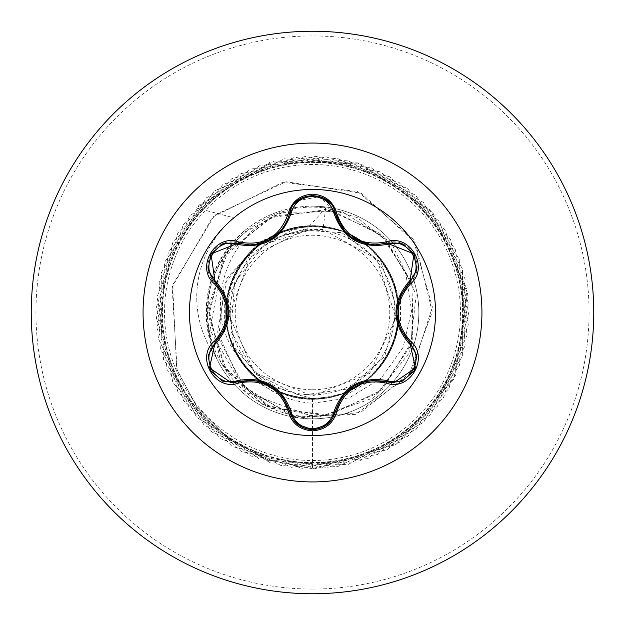 <?xml version="1.0" encoding="UTF-8"?>
<svg xmlns="http://www.w3.org/2000/svg" width="625" height="625" viewBox="0 0 625 625"><rect width="100%" height="100%" fill="white"/><g stroke="black" fill="none" stroke-linecap="round" stroke-linejoin="round"><path stroke-width="0.47" stroke-dasharray="3.12 2.34" d="M312.5 435.547A123.047 123.047 0 0 1 189.453 312.5A123.047 123.047 0 0 1 312.5 189.453A123.047 123.047 0 0 1 435.547 312.5A123.047 123.047 0 0 1 312.5 435.547M410.211 342.789L415.391 368.211L393.68 382.836L386.969 381.852M335.328 411.672C332.07 422.766 324.469 428.773 312.523 429.688M238.023 381.805L231.297 382.789L209.562 368.133L214.844 342.656M312.5 389.758A77.258 77.258 0 0 0 389.758 312.5A77.258 77.258 0 0 0 312.5 235.242A77.258 77.258 0 0 0 235.242 312.5A77.258 77.258 0 0 0 312.5 389.758M312.5 394.844A82.344 82.344 0 0 0 394.844 312.5A82.344 82.344 0 0 0 312.5 230.156A82.344 82.344 0 0 0 230.156 312.5A82.344 82.344 0 0 0 312.5 394.844M282.789 212.398L341.859 211.336L391.156 242.453L416.195 294.836L409.625 352.523L373.367 397.938L318.625 417.086L262 404.133L221.023 362.992L208.328 306.406L227.867 251.695L273.57 215.984L331.391 210.242L383.406 236.43L413.156 286.375L411.422 344.562L378.68 392.711L325.289 415.695L267.812 406.398L224.352 367.672L208.516 311.734L225.234 255.945L269.266 217.922L326.812 209.5L379.945 233.352L411.898 281.938L412.75 340.117L382.18 389.688L329.859 415.031L272.039 408.297L226.891 371.531L208.586 316.359L222.797 259.891L210.016 330.102L245.531 392.055L312.5 416.492C254.164 418.367 202.781 363.477 208.148 305.492C210.234 247.117 268.07 199.438 325.68 208.148L306.281 229.391L250.289 256.977L229.141 315.656L254.633 372.648L312.5 396.008L369.695 373.398L395.922 317.758L376.938 259.195L322.984 229.492L311.992 229.43L265.203 243.961L234.656 282.367L230.961 331.289L255.297 373.836L299.336 395.531L348 388.922L384.68 356.367L397.078 308.836L380.984 262.398L341.914 232.695L292.867 229.547L250.211 254.023L228.125 297.891L233.797 346.742L265.391 384.477L312.5 398.711C377.531 401.773 422.695 320.406 385.617 266.82C353.797 210.094 260.836 214.812 235.023 274.672C203.781 331.711 256.984 408.039 321.445 398.25C386.383 394.578 422.938 308.945 380.508 259.508C342.984 206.328 250.984 220.742 231.539 282.867C206.273 342.906 267.273 413.25 330.227 396.875C394.586 386.5 421.883 297.5 374.688 252.781C331.812 203.695 241.844 227.648 228.914 291.383C210 353.758 277.914 417.383 338.875 394.578C401.742 377.586 419.82 286.305 368.133 246.641C320.477 202.367 233.43 235.305 227.164 300.195C214.875 364.07 288.891 420.438 347.258 391.398C407.953 368.031 416.555 275.32 361.023 241.242C309.039 202.102 225.859 243.953 226.352 309.062C220.68 373.945 300.266 422.266 355.195 387.398C413.289 357.844 412.039 264.734 353.43 236.617C297.578 203.008 219.273 253.336 226.461 317.969C227.539 383.148 311.68 422.922 362.719 382.578C417.391 347.156 406.648 254.719 345.32 232.773C286.391 205.203 213.602 263.211 227.492 326.898C235.312 391.453 323.078 422.492 369.734 376.977C420.336 336.172 400.211 245.258 336.891 229.805C275.43 208.461 209.039 273.742 229.438 335.594C243.875 399.078 334.438 420.758 376.07 370.742C422.312 324.836 392.68 236.57 328.242 227.734C264.781 212.844 205.656 284.68 232.258 344.031C253.227 405.758 345.508 417.875 381.75 363.852C422.969 313.398 384.445 228.688 319.359 226.562C254.797 218.336 203.273 295.836 235.977 352.211C263.172 411.289 356.234 413.984 386.719 356.375C422.406 302.031 375.438 221.656 310.422 226.312C245.109 224.852 202.117 308.305 241.516 360.578C258.008 386.562 281.664 400.812 312.5 403.328L349.531 397.773L381.375 378.016L403.109 347.422L411.602 310.812L405.813 273.625L386.805 241.141L357.344 217.672L321.07 206.516A106.336 106.336 0 0 1 418.75 316.789A106.336 106.336 0 0 1 215.937 357.023L216.422 357.703C197.883 309.234 207.602 267.25 245.57 231.758L282.789 212.398C224.031 232.984 199.492 314.664 241.516 360.578M312.5 593.75A281.25 281.25 0 0 0 593.75 312.5A281.25 281.25 0 0 0 312.5 31.25A281.25 281.25 0 0 0 31.25 312.5A281.25 281.25 0 0 0 312.5 593.75A281.25 281.25 0 0 0 593.75 312.5A281.25 281.25 0 0 0 312.5 31.25M312.5 398.711L312.5 468.75L396.164 444.461L453.82 379.148L467.547 293.117L433.063 213.109L361.109 164L274.039 161.055L198.922 205.195L159.117 282.688L167 369.453L220.109 438.508L301.945 468.391L387.062 449.812L448.992 388.547L468.5 303.641L439.5 221.484L371.023 167.625L284.359 158.805L206.438 197.766L161.484 272.398L163.484 359.492L211.812 431.977L291.438 467.32L377.609 454.531L443.547 397.594L468.742 314.195L445.359 230.273L380.68 171.914L294.805 157.258L214.43 190.867L164.539 262.281L160.648 349.312L203.969 424.898L281.023 465.547L367.867 458.609L437.5 406.25L468.266 324.75L450.609 239.438L390.023 176.836L305.328 156.414L222.867 184.516L168.273 252.406L158.508 338.977L196.625 417.312L270.758 463.07L357.867 462.016L430.875 414.484L467.086 335.242L455.234 248.938L399.008 182.383L315.891 156.289L231.719 178.75L172.656 242.797L157.07 328.508L189.805 409.25L260.68 459.906L347.664 464.742L423.719 422.25L465.195 345.633L459.203 258.719L407.602 188.523L326.438 156.875L240.937 173.602L177.688 233.508L156.344 317.977L183.547 400.734L250.844 456.07L337.297 466.766L416.047 429.508L462.609 355.875L462.5 268.758L415.758 195.234L336.922 158.172L250.484 169.086L183.336 224.578L156.336 307.414L177.883 391.82L241.281 451.57L326.82 468.094L407.906 436.234L459.336 365.914L465.109 278.992L423.445 202.484L347.289 160.172L260.32 165.227L189.57 216.055L157.039 296.875L172.836 382.547L232.047 446.445L316.281 468.703L399.328 442.398L455.391 375.711L467.023 289.375L430.625 210.227L357.5 162.875L270.391 162.031L196.367 207.969L234.023 217.828A103.023 103.023 0 0 0 215.937 357.023C197 308.453 206.562 266.328 244.641 230.633C264.539 214.539 287.164 206.383 312.5 206.164A106.336 106.336 0 0 0 211.734 278.547A106.336 106.336 0 0 0 333.484 416.742A106.336 106.336 0 0 0 312.5 206.164L321.07 206.516M325.68 208.148L322.984 229.492M306.281 229.391L304.945 229.07L257.406 243.492L224.195 283.852L218.656 338.445L245.492 389.258L298.25 417.961L360.672 412.445L411.656 371.703L432.391 307.086L413.242 239.273L357.828 191.648L282.75 182.25L212.648 217.055L172.133 287.039L177.156 370.359L197.773 408.289L228.922 439.125L268.219 459.977L312.5 468.75L267.852 459.852L228.312 438.672L197.102 407.383L176.656 368.969L172.641 284.953L214.695 215.18L286.062 181.742L361.359 193.281L415.523 243.008L432.195 311.898L408.586 375.922L355.453 414.383L292.539 416.602L241.32 384.758L217.664 332.172L226.93 277.93L263.078 240.023L311.992 229.43M304.945 229.07L311.664 229.352M216.422 357.703A103.023 103.023 0 0 1 234.023 217.828L196.367 207.969L270.391 162.031L357.5 162.875L430.625 210.227L467.023 289.375L455.391 375.711L399.328 442.398L316.281 468.703L232.047 446.445L172.836 382.547L157.039 296.875L189.57 216.055L260.32 165.227L347.289 160.172L423.445 202.484L465.109 278.992L459.336 365.914L407.906 436.234L326.82 468.094L241.281 451.57L177.883 391.82L156.336 307.414L183.336 224.578L250.484 169.086L336.922 158.172L415.758 195.234L462.5 268.758L462.609 355.875L416.047 429.508L337.297 466.766L250.844 456.07L183.547 400.734L156.344 317.977L177.688 233.508L240.937 173.602L326.438 156.875L407.602 188.523L459.203 258.719L465.195 345.633L423.719 422.25L347.664 464.742L260.68 459.906L189.805 409.25L157.07 328.508L172.656 242.797L231.719 178.75L315.891 156.289L399.008 182.383L455.234 248.938L467.086 335.242L430.875 414.484L357.867 462.016L270.758 463.07L196.625 417.312L158.508 338.977L168.273 252.406L222.867 184.516L305.328 156.414L390.023 176.836L450.609 239.438L468.266 324.75L437.5 406.25L367.867 458.609L281.023 465.547L203.969 424.898L160.648 349.312L164.539 262.281L214.43 190.867L294.805 157.258L380.68 171.914L445.359 230.273L468.742 314.195L443.547 397.594L377.609 454.531L291.438 467.32L211.812 431.977L163.484 359.492L161.484 272.398L206.438 197.766L284.359 158.805L371.023 167.625L439.5 221.484L468.5 303.641L448.992 388.547L387.062 449.812L301.945 468.391L220.109 438.508L167 369.453L159.117 282.688L198.922 205.195L274.039 161.055L361.109 164L433.063 213.109L467.547 293.117L453.82 379.148L396.164 444.461L312.5 468.75L312.5 416.492M283.164 397.227L253.977 380.289M297.68 424.391L289.719 411.648M371.188 380.336L341.688 397.555M400.547 295.547L400.469 329.289M386.969 243.148C409.008 234.633 428.172 267.789 409.758 282.656M297.578 200.695L320.164 196.602L335.328 213.328M249.805 244.922C270.555 243.391 283.859 232.867 289.719 213.352M215.203 282.688C196.805 267.852 215.945 234.68 238.023 243.195M224.406 329.406L224.25 295.25M312.5 589.062A276.562 276.562 0 0 0 589.062 312.5A276.562 276.562 0 0 0 312.5 35.938A276.562 276.562 0 0 0 35.938 312.5A276.562 276.562 0 0 0 312.5 589.062M312.5 164.5A148 148 0 0 0 164.5 312.5A148 148 0 0 0 312.5 460.5A148 148 0 0 0 460.5 312.5A148 148 0 0 0 312.5 164.5M312.5 418.836A106.336 106.336 0 0 0 392.289 242.211A106.336 106.336 0 0 0 312.5 206.164M244.641 230.633L245.57 231.758M270.93 385.93L282.859 396.805M254.445 380.336L270.328 385.578M355.391 385.258L370.703 380.391M342.273 396.742L354.734 385.625M396.883 311.789L400.328 296.023M400.281 328.859L396.875 312.484M352 237.641L344.984 231.539M270.281 239.445L254.312 244.672M282.828 228.234L272.836 237.844M228.047 313.266L224.602 328.961M224.656 296.164L228.055 312.516"/><path stroke-width="0.94" d="M312.5 435.547A123.047 123.047 0 0 1 189.453 312.5A123.047 123.047 0 0 1 312.5 189.453A123.047 123.047 0 0 1 435.547 312.5A123.047 123.047 0 0 1 312.5 435.547M386.227 383.07C361.57 378.469 345.078 387.992 336.75 411.641C333.219 423.539 325.141 429.938 312.5 430.844C299.875 429.914 291.805 423.508 288.297 411.617C279.953 387.914 263.445 378.383 238.766 383.023C215.125 392.008 194.945 357.031 214.516 341.062C230.836 322.008 230.836 302.969 214.516 283.938C194.93 267.922 215.164 232.984 238.766 241.977C263.461 246.602 279.969 237.07 288.297 213.383C291.805 201.492 299.875 195.086 312.5 194.156C325.141 195.062 333.227 201.461 336.75 213.359C345.094 237.016 361.586 246.539 386.227 241.93C409.891 232.969 430.031 267.961 410.438 283.906C394.086 302.977 394.086 322.039 410.438 341.094C430.039 357.078 409.844 392.039 386.227 383.07L386.969 381.852L371.188 380.336M237.18 244.336A1.562 0.484 106.7 0 1 238.023 243.195L249.805 244.922L238.023 243.195L211.016 253.906L215.203 282.688A1.562 0.484 133.4 0 1 215.766 281.383C233.297 302.172 233.297 322.914 215.766 343.617C198.586 357.523 216.609 388.625 237.18 380.664C263.984 375.852 281.969 386.234 291.125 411.812C294.172 422.164 301.297 427.781 312.5 428.656C323.719 427.805 330.859 422.195 333.922 411.828C343.156 386.258 361.117 375.883 387.812 380.719C408.445 388.641 426.375 357.484 409.195 343.641C391.617 322.836 391.617 302.078 409.195 281.359C426.383 267.469 408.398 236.344 387.812 244.281C361.047 249.07 343.086 238.703 333.922 213.172C330.859 202.805 323.719 197.195 312.5 196.344C301.297 197.219 294.172 202.836 291.125 213.188C281.891 238.812 263.914 249.195 237.18 244.336C216.555 236.391 198.602 267.531 215.766 281.383M333.922 213.172A1.562 0.484 166.6 0 1 335.328 213.328C341.125 232.781 354.43 243.297 375.234 244.859C354.594 243.445 341.297 232.938 335.328 213.328C331.516 189.945 293.531 189.93 289.719 213.352L297.578 200.695M224.25 295.25L215.203 282.688C232.156 302.547 232.156 322.43 215.203 342.312L209.484 367.914L231.297 382.789L238.023 381.805C263.742 377.031 280.977 386.977 289.719 411.648C293.031 422.805 300.633 428.82 312.523 429.688C324.406 428.82 332.008 422.82 335.328 411.672C344.055 387.055 361.273 377.117 386.969 381.852L393.68 382.836L415.492 367.961L409.758 342.344C392.766 322.461 392.766 302.562 409.758 282.656L400.547 295.547M312.5 31.25A281.25 281.25 0 0 1 593.75 312.5A281.25 281.25 0 0 1 312.5 593.75A281.25 281.25 0 0 1 31.25 312.5A281.25 281.25 0 0 1 312.5 31.25A281.25 281.25 0 0 0 31.25 312.5A281.25 281.25 0 0 0 312.5 593.75M214.516 341.062L215.203 342.312A1.562 0.484 -133.4 0 0 215.766 343.617M253.977 380.289L238.023 381.805A1.562 0.484 73.3 0 1 237.18 380.664M288.297 411.617L289.719 411.648L283.164 397.227M327.141 424.57L312.5 429.688L297.68 424.391L289.719 411.648A1.562 0.484 166.7 0 0 291.125 411.812M341.688 397.555L335.328 411.672A1.562 0.484 13.4 0 1 333.922 411.828M401.977 381.312L386.969 381.852A1.562 0.484 106.6 0 0 387.812 380.719M409.195 343.641A1.562 0.484 133.3 0 0 409.758 342.344L410.438 341.094M409.195 281.359A1.562 0.484 -133.3 0 1 409.758 282.656L413.984 253.906L386.969 243.148L375.234 244.859L386.969 243.148L386.227 241.93M400.469 329.289L409.758 342.344L416.82 355.68M387.812 244.281A1.562 0.484 73.4 0 0 386.969 243.148L402.047 243.711M291.125 213.188A1.562 0.484 13.3 0 0 289.719 213.352C283.797 232.961 270.492 243.484 249.805 244.922M208.164 355.586L215.203 342.312L224.406 329.406M238.766 383.023L238.023 381.805L222.945 381.25M336.75 411.641L335.328 411.672L327.297 424.445M416.805 269.398L409.758 282.656L410.438 283.906M344.984 231.539L335.328 213.328L336.75 213.359M297.734 200.57L289.719 213.352L288.297 213.383M223.016 243.719L238.023 243.195L238.766 241.977M214.516 283.938L215.203 282.688L208.156 269.344M312.5 143.07A169.43 169.43 0 0 1 481.93 312.5A169.43 169.43 0 0 1 312.5 481.93A169.43 169.43 0 0 1 143.07 312.5A169.43 169.43 0 0 1 312.5 143.07M270.328 385.578L270.93 385.93M354.734 385.625L355.391 385.258M396.875 312.484L396.883 311.789M370.656 244.602L352 237.641M272.836 237.844L270.281 239.445M228.055 312.516L228.047 313.266M222.758 381.18L211 371.07L208.125 355.844M312.5 429.688L297.883 424.547M416.852 355.875L413.977 371.117L402.219 381.219M402.234 243.781L413.984 253.906L416.844 269.141M327.359 200.602L335.328 213.328L335.727 214.875M297.891 200.445L312.531 195.312L327.156 200.438M289.719 213.352L289.344 214.805M208.125 269.141L211.016 253.906L222.773 243.812"/></g></svg>
